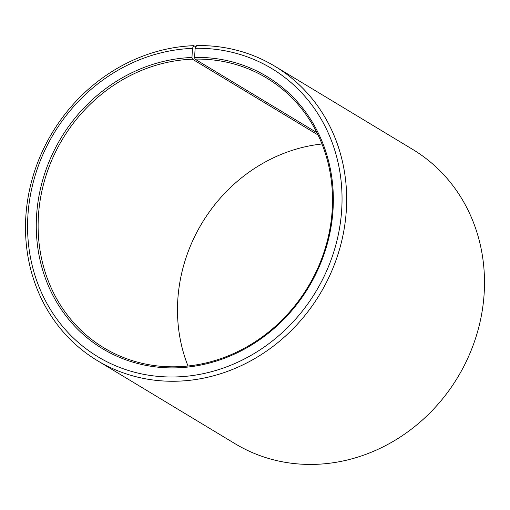 <?xml version="1.0" encoding="UTF-8"?>
<svg xmlns="http://www.w3.org/2000/svg" width="510" height="510" viewBox="0 0 510 510"><rect width="100%" height="100%" fill="white"/><g stroke="black" fill="none" stroke-linecap="round" stroke-linejoin="round"><path stroke-width="0.76" d="M316.901 132.677L194.992 59.115A157.552 143.253 121.1 0 1 266.711 78.055A157.552 143.253 121.1 0 1 324.774 249.785A157.552 143.253 121.1 0 1 175.638 366.792A157.552 143.253 121.1 0 1 103.919 347.845A157.552 143.253 121.1 0 1 45.454 177.423A157.552 143.253 121.1 0 1 192.429 59.185L191.983 57.483L192.404 48.393L193.838 45.67L195.91 46.92M318.036 134.978L192.429 59.185M188.011 366.008A157.552 143.253 121.1 0 1 321.982 143.992M194.992 59.115L194.571 57.407L195.145 48.316L196.637 45.594A171.876 156.277 121.1 0 1 274.877 66.255L412.711 149.424A171.876 156.277 121.1 0 1 476.053 336.766A171.876 156.277 121.1 0 1 313.357 464.406A171.876 156.277 121.1 0 1 235.116 443.745L97.282 360.576A171.876 156.277 121.1 0 1 33.501 174.656A171.876 156.277 121.1 0 1 193.838 45.67M274.877 66.255A171.876 156.277 121.1 0 1 338.219 253.597A171.876 156.277 121.1 0 1 175.523 381.238A171.876 156.277 121.1 0 1 97.282 360.576M195.145 48.316A168.294 153.019 121.1 0 1 341.706 209.635A168.294 153.019 121.1 0 1 174.465 376.973A168.294 153.019 121.1 0 1 27.82 217.088A168.294 153.019 121.1 0 1 192.404 48.393M194.571 57.407A158.986 144.553 121.1 0 1 333.024 209.801A158.986 144.553 121.1 0 1 175.038 367.882A158.986 144.553 121.1 0 1 36.503 216.839A158.986 144.553 121.1 0 1 191.983 57.483"/></g></svg>
